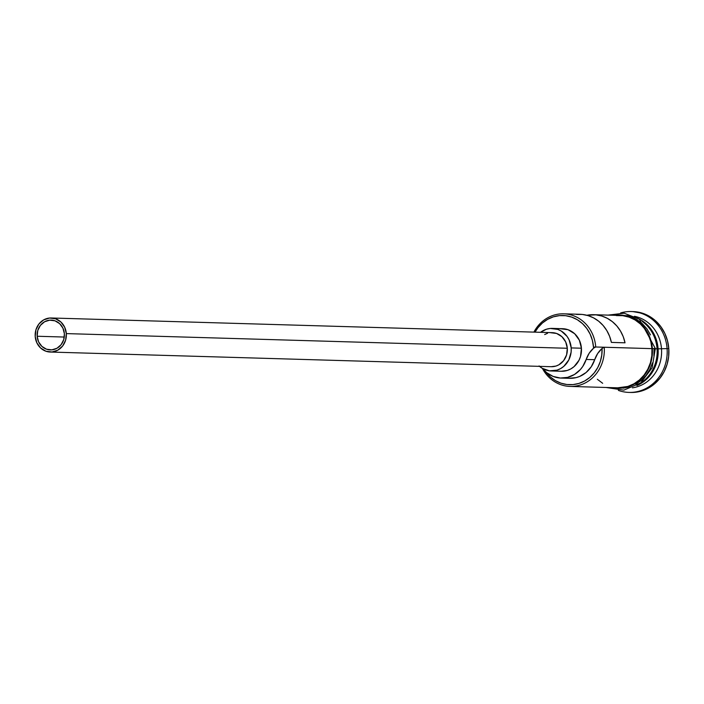 <?xml version="1.0" encoding="UTF-8"?>
<svg xmlns="http://www.w3.org/2000/svg" width="704" height="704" viewBox="0 0 704 704"><rect width="100%" height="100%" fill="white"/><g stroke="black" fill="none" stroke-linecap="round" stroke-linejoin="round"><path stroke-width="1.06" d="M617.672 387.825L627.88 386.434L633.934 383.821L639.408 379.966L644.098 375.021L647.821 369.186L650.434 362.674L651.825 355.731L651.957 348.638L604.243 347.248L602.07 348.436A34.487 31.61 91.7 0 1 581.715 382.413A34.487 31.61 91.7 0 1 545.89 372.02L550.326 376.904L555.359 380.591L560.947 383.161L566.887 384.516L572.959 384.595L578.943 383.416L584.61 381.005L589.758 377.467L594.194 372.918L597.758 367.523L600.318 361.495L601.77 355.054L602.07 348.436L597.678 353.514L594.704 359.691L586.186 359.445A25.546 23.417 91.7 0 1 593.551 348.19A34.487 31.61 -88.3 0 0 593.49 347.116L592.398 340.463L590.146 334.18L586.81 328.504L582.516 323.655L577.43 319.81L571.754 317.126L565.708 315.709L559.513 315.612L553.414 316.826L547.642 319.326L542.414 322.995L537.953 327.703L535.005 332.147A34.487 31.61 91.7 0 1 569.342 316.395A34.487 31.61 91.7 0 1 593.49 347.116L595.725 346.993A36.194 33.167 -88.3 0 0 569.958 314.653A36.194 33.167 -88.3 0 0 533.905 332.121A36.194 33.167 91.7 0 1 563.719 313.817A36.194 33.167 91.7 0 1 595.725 346.993L651.957 348.638A36.194 33.167 -88.3 0 0 619.951 315.462L593.71 314.697A36.194 33.167 91.7 0 1 625.02 342.813L611.389 342.408A36.194 33.167 -88.3 0 0 580.07 314.301L563.719 313.817M37.145 336.248L64.284 337.049L37.145 336.248L37.778 330.475L40.383 325.389L44.572 321.763L49.694 320.162L54.991 320.822L59.638 323.638L62.938 328.187L64.381 333.775A14.907 13.658 91.7 0 1 50.327 349.914A14.907 13.658 91.7 0 1 37.145 336.248A14.907 13.658 91.7 0 1 51.198 320.118A14.907 13.658 91.7 0 1 64.381 333.775L63.747 339.557L61.142 344.643L56.954 348.26L51.823 349.862L46.534 349.21L41.888 346.394L38.588 341.845L37.145 336.248M550.537 332.71L556.582 333.458L561.898 336.679L565.664 341.88L567.31 348.269A17.037 15.611 -88.3 0 0 552.253 332.658L51.26 317.988A17.037 15.611 91.7 0 1 66.326 333.599L567.31 348.269L566.597 354.869L563.614 360.686L558.826 364.822L555.975 366.054L551.179 366.705M50.266 352.044L551.25 366.705A17.037 15.611 -88.3 0 0 567.31 348.269L66.326 333.599A17.037 15.611 91.7 0 1 50.266 352.044A17.037 15.611 91.7 0 1 35.2 336.433A17.037 15.611 91.7 0 1 51.26 317.988M560.454 328.768L568.014 329.701L574.658 333.731L579.366 340.226L581.425 348.216A21.287 19.51 -88.3 0 0 562.602 328.698L552.376 328.398A21.287 19.51 91.7 0 1 571.199 347.917L581.425 348.216L580.527 356.462L578.996 360.298L574.05 366.634L570.821 368.905L567.257 370.445L561.264 371.263M539.07 365.93L542.203 368.306L549.446 370.832L557.04 370.146L560.595 368.606L563.825 366.335L568.77 359.999L571.129 352.088L571.199 347.917A21.287 19.51 91.7 0 1 551.126 370.964L561.352 371.263A21.287 19.51 -88.3 0 0 581.425 348.216L571.199 347.917L569.14 339.926L567.081 336.424L561.29 331.056L557.788 329.402L550.229 328.46L546.462 329.217L540.549 332.314A21.287 19.51 91.7 0 1 552.376 328.398M638.889 318.868A36.194 33.167 91.7 0 1 658.09 348.823A36.194 33.167 91.7 0 1 636.935 385.537A36.194 33.167 91.7 0 0 658.09 348.823L667.093 348.612A40.454 37.066 -88.3 0 0 620.629 312.928A40.454 37.066 91.7 0 1 631.321 311.538A40.454 37.066 91.7 0 1 667.093 348.612L668.8 348.665A40.454 37.066 -88.3 0 0 633.028 311.59L631.321 311.538M640.376 383.178A36.194 33.167 -88.3 0 0 657.07 348.788A36.194 33.167 -88.3 0 0 642.189 321.429A36.194 33.167 -88.3 0 1 657.07 348.788L655.345 348.735L657.07 348.788A36.194 33.167 -88.3 0 1 640.376 383.178M634.489 316.307A36.194 33.167 91.7 0 1 661.505 348.92A36.194 33.167 -88.3 0 0 634.489 316.307M576.426 314.415L582.349 314.45L588.157 315.638L593.674 317.935L598.734 321.262L603.161 325.53L606.813 330.581L609.585 336.274L611.389 342.408L625.02 342.813L623.225 336.67L620.444 330.977L616.792 325.926L612.366 321.666L607.314 318.331L601.788 316.034L595.98 314.846L586.863 315.269A36.194 33.167 91.7 0 1 593.71 314.697M608.062 315.119L624.175 313.201L639.364 319.202L655.327 348.48L652.344 348.603L651.191 341.546L648.798 334.875L645.26 328.847L640.702 323.69L635.307 319.616L629.279 316.765L622.855 315.26L614.847 315.313A36.617 33.554 91.7 0 1 652.344 348.603L655.327 348.48L654.051 348.656L653.919 355.837M561.15 378.074A28.107 25.758 91.7 0 1 542.494 368.474L546.656 372.654L553.115 376.42L560.305 378.03L567.618 377.37L574.482 374.475L580.325 369.591L582.718 366.52L586.186 359.445A28.107 25.758 91.7 0 1 561.15 378.074L569.668 378.321A28.107 25.758 -88.3 0 0 594.704 359.691L586.186 359.445L589.16 353.267L593.551 348.19L595.725 346.993L604.243 347.248L602.07 348.436A25.546 23.417 -88.3 0 0 594.704 359.691L591.237 366.775L586.089 372.513L579.665 376.438L576.145 377.617L568.823 378.277M652.344 348.603A36.617 33.554 91.7 0 1 612.726 387.675L621.509 388.142L627.986 386.839L634.11 384.199L639.654 380.301L644.398 375.302L648.164 369.389L650.804 362.798L652.212 355.784L652.344 348.603M632.843 311.582L643.315 313.5L649.968 316.642L655.934 321.147L660.968 326.841L664.884 333.494L667.524 340.868L668.8 348.665L668.65 356.594L667.093 364.346L664.18 371.624L660.018 378.154L654.773 383.68L648.657 387.983L641.881 390.905L634.726 392.339L630.485 392.454M628.954 392.41L630.652 392.462A40.454 37.066 -88.3 0 0 668.8 348.665L667.093 348.612A40.454 37.066 91.7 0 1 628.954 392.41A40.454 37.066 91.7 0 1 618.358 390.394A40.454 37.066 -88.3 0 0 667.093 348.612L658.09 348.823A36.194 33.167 91.7 0 0 625.574 315.638M632.394 387.834A36.194 33.167 -88.3 0 0 661.505 348.92A36.194 33.167 91.7 0 1 632.394 387.834M623.207 388.186L629.684 386.892M635.818 384.243L641.353 380.345L646.105 375.346L649.862 369.442L652.502 362.85M650.505 334.919L646.958 328.891L642.4 323.743L637.006 319.669L630.978 316.818M597.335 379.271L602.668 383.302M570.117 386.426A36.194 33.167 91.7 0 1 542.406 368.421A36.194 33.167 -88.3 0 0 580.958 384.771A36.194 33.167 -88.3 0 0 604.243 347.248A36.194 33.167 91.7 0 1 570.117 386.426L617.83 387.825A36.194 33.167 -88.3 0 0 651.957 348.638L650.822 341.66L648.454 335.069L644.952 329.111L640.446 324.016L635.114 319.986L629.156 317.17L622.802 315.682L616.308 315.577M551.126 370.964A21.287 19.51 91.7 0 1 539.554 366.362M544.667 334.541L547.518 333.309M35.2 336.433L36.854 342.813L40.621 348.014L45.927 351.234L51.982 351.991L57.842 350.152L62.63 346.016L65.604 340.199L66.326 333.599L64.671 327.21L60.905 322.01L55.59 318.789L49.544 318.041L43.683 319.871L38.896 324.016L35.922 329.824L35.2 336.433M593.551 348.19L595.725 346.993L593.49 347.116A34.487 31.61 91.7 0 1 593.551 348.19M655.327 348.48L652.159 367.717L640.719 382.914L623.867 390.139L605.942 387.473"/></g></svg>

